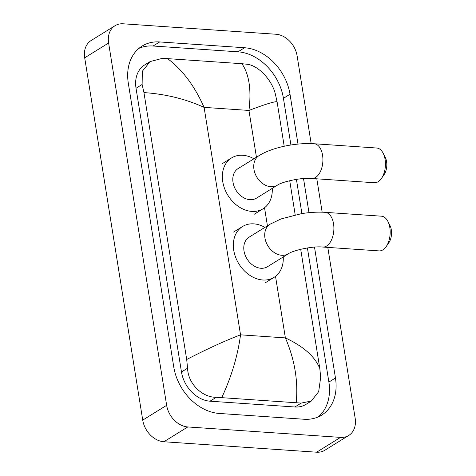 <?xml version="1.0" encoding="UTF-8"?>
<svg xmlns="http://www.w3.org/2000/svg" width="476" height="476" viewBox="0 0 476 476"><rect width="100%" height="100%" fill="white"/><g stroke="black" fill="none" stroke-linecap="round" stroke-linejoin="round"><path stroke-width="0.71" d="M327.797 247.395L355.155 418.202A21.747 16.589 -121.8 0 1 348.735 435.469L324.816 450.278A21.747 16.589 -121.8 0 1 316.635 452.2L163.863 441.758A21.747 16.589 -121.8 0 1 142.729 420.124L84.692 57.798A21.747 16.589 -121.8 0 1 91.112 40.531L115.031 25.722A21.747 16.589 -121.8 0 1 123.213 23.8L275.985 34.242A21.747 16.589 -121.8 0 1 297.119 55.876L311.173 143.603M348.735 435.469A21.747 16.589 -121.8 0 1 340.554 437.39L187.782 426.948A21.747 16.589 -121.8 0 1 166.648 405.314L108.611 42.989A21.747 16.589 -121.8 0 1 115.031 25.722M316.814 178.809L322.157 212.189M297.994 144.091L290.015 94.254A46.761 35.664 58.2 0 0 244.569 47.743L159.692 41.942A46.761 35.664 58.2 0 0 142.11 46.071A46.761 35.664 58.2 0 0 128.306 83.199L173.752 366.937A46.761 35.664 58.2 0 0 219.198 413.448L304.075 419.249A46.761 35.664 58.2 0 0 321.657 415.12A46.761 35.664 58.2 0 0 335.461 377.992L314.499 247.127M308.983 212.677L303.515 178.542M290.913 144.996L283.434 98.324A46.761 35.664 58.2 0 0 237.988 51.813L153.117 46.011A46.761 35.664 58.2 0 0 138.968 48.344M318.224 416.922A46.761 35.664 58.2 0 0 328.88 382.061L307.401 247.942M301.897 213.587L296.411 179.357M241.933 63.713L246.913 64.236C258.468 65.408 271.719 79.879 275.241 93.57L277.068 101.691C274.2 101.477 264.829 104.393 248.948 110.438C251.495 89.839 249.156 74.268 241.933 63.713L167.558 58.631C182.385 69.639 194.565 85.888 204.097 107.374C185.622 98.978 165.577 94.052 143.948 92.594L142.122 84.472L142.33 71.257L150.101 61.588L144.692 64.938A29.363 22.39 58.2 0 0 136.023 88.25L181.469 371.988A29.363 22.39 58.2 0 0 210.005 401.191L294.882 406.992A29.363 22.39 58.2 0 0 305.919 404.398L311.334 401.048L301.189 403.089L216.312 397.287C202.395 397.585 187.996 383.817 187.574 368.21L186.699 359.499C206.453 349.259 224.398 341.036 240.535 334.83C237.798 355.548 231.562 376.427 221.834 397.478M277.068 101.691L284.202 146.257M289.717 180.69L295.191 214.843M300.707 249.275L319.818 368.597L320.687 377.307L318.682 391.641L311.334 401.048M143.948 92.594L186.699 359.499M150.101 61.588L162.036 58.435L167.558 58.631M296.209 402.559C298.297 381.08 294.686 359.529 285.38 337.9C303.599 346.451 315.082 356.685 319.818 368.597M383.174 153.266L385.251 157.36A11.96 6.789 93.9 0 1 386.577 161.614A11.96 6.789 93.9 0 1 384.072 174.656L381.454 178.429A17.398 9.871 -86.1 0 0 385.096 159.46A17.398 9.871 -86.1 0 0 383.174 153.266A17.398 9.871 -86.1 0 0 376.718 148.024L314.178 143.752A17.398 9.871 93.9 0 1 322.561 155.188A17.398 9.871 93.9 0 1 311.804 178.47L374.344 182.742A17.398 9.871 -86.1 0 0 381.454 178.429M277.407 185.176A17.398 13.268 58.2 0 1 270.868 186.717A17.398 13.268 58.2 0 1 253.958 169.408A17.398 13.268 58.2 0 1 259.093 155.593L238.161 168.552A17.398 13.268 58.2 0 0 234.121 186.443A17.398 13.268 58.2 0 0 249.936 199.676A17.398 13.268 58.2 0 0 256.481 198.135L277.407 185.176C281.447 181.963 301.802 177.25 311.804 178.47M272.248 188.371A29.905 22.806 -121.8 0 1 263.061 208.768A29.905 22.806 -121.8 0 1 251.816 211.409A29.905 22.806 -121.8 0 1 224.63 188.674A29.905 22.806 -121.8 0 1 231.58 157.919A29.905 22.806 -121.8 0 1 242.825 155.277A29.905 22.806 -121.8 0 1 253.934 158.788M387.904 221.423L389.987 225.517A11.96 6.789 93.9 0 1 391.308 229.777A11.96 6.789 93.9 0 1 388.803 242.82L386.185 246.586A17.398 9.871 -86.1 0 0 389.832 227.617A17.398 9.871 -86.1 0 0 387.904 221.423A17.398 9.871 -86.1 0 0 381.449 216.187L325.167 212.338A17.398 9.871 93.9 0 1 333.545 223.774A17.398 9.871 93.9 0 1 322.793 247.056L379.075 250.9A17.398 9.871 -86.1 0 0 386.185 246.586M288.397 253.767A17.398 13.268 58.2 0 1 281.851 255.303A17.398 13.268 58.2 0 1 264.942 237.994A17.398 13.268 58.2 0 1 270.076 224.178L249.15 237.137A17.398 13.268 58.2 0 0 245.104 255.029A17.398 13.268 58.2 0 0 260.919 268.262A17.398 13.268 58.2 0 0 267.464 266.721L288.397 253.767C292.431 250.554 312.791 245.836 322.793 247.056M283.238 256.957A29.905 22.806 -121.8 0 1 274.051 277.353A29.905 22.806 -121.8 0 1 262.8 279.995A29.905 22.806 -121.8 0 1 235.62 257.26A29.905 22.806 -121.8 0 1 242.564 226.505A29.905 22.806 -121.8 0 1 253.809 223.863A29.905 22.806 -121.8 0 1 264.918 227.373M256.445 157.229L248.948 110.438L204.097 107.374L240.535 334.83L285.38 337.9L275.521 276.336M267.429 225.82L264.537 207.75M166.648 405.314L142.729 420.124M187.782 426.948L163.863 441.758M340.554 437.39L316.635 452.2M108.611 42.989L84.692 57.798M153.117 46.011L159.692 41.942M237.988 51.813L244.569 47.743M283.434 98.324L290.015 94.254M328.88 382.061L335.461 377.992M294.882 406.992L301.189 403.089M210.005 401.191L216.312 397.287M181.469 371.988L187.574 368.21M136.023 88.25L142.122 84.472M259.093 155.593C272.522 147.245 296.197 142.562 314.178 143.752M231.58 157.919L222.607 163.47M263.061 208.768L254.095 214.325M270.076 224.178L281.013 218.942L301.534 213.641C309.864 212.302 317.742 211.868 325.167 212.338M242.564 226.505L233.597 232.056M274.051 277.353L265.078 282.911"/></g></svg>
